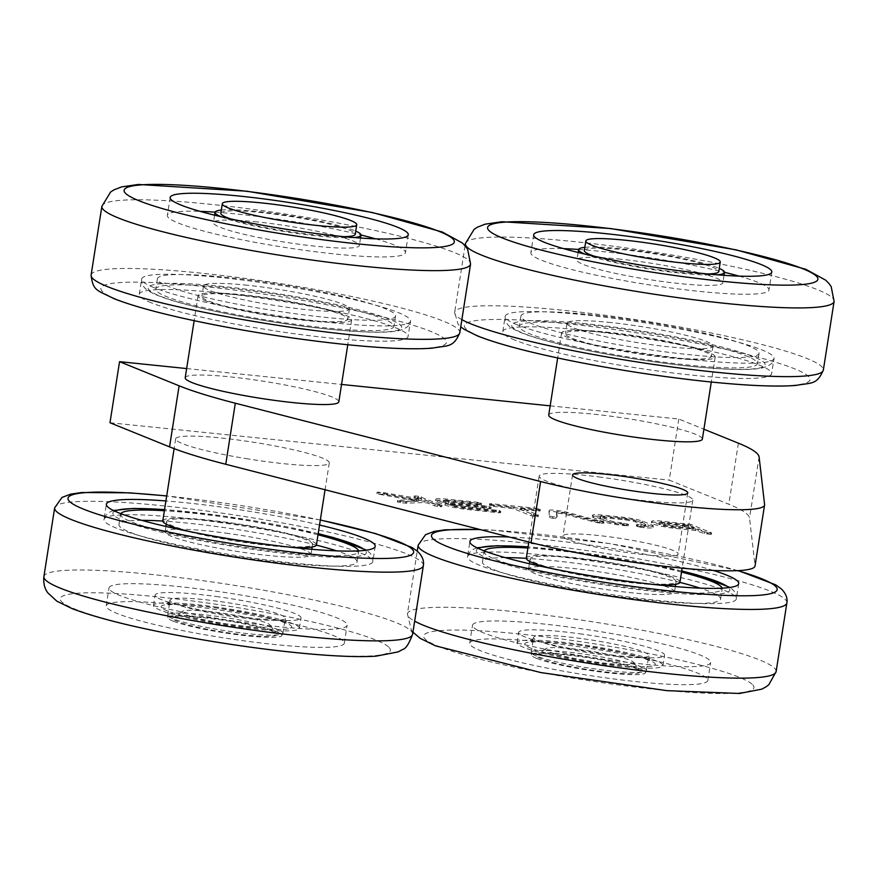 <?xml version="1.0" encoding="UTF-8"?>
<svg xmlns="http://www.w3.org/2000/svg" width="878" height="878" viewBox="0 0 878 878"><rect width="100%" height="100%" fill="white"/><g stroke="black" fill="none" stroke-linecap="round" stroke-linejoin="round"><path stroke-width="0.66" stroke-dasharray="4.39 3.29" d="M584.331 250.515A68.034 7.584 -171.1 0 1 652.716 253.555A68.034 7.584 -171.1 0 1 718.753 271.565M707.492 273.947A68.034 7.584 -171.1 0 1 594.329 256.222M645.714 337.415A77.747 8.67 -171.1 0 1 715.208 357.039A77.747 8.67 -171.1 0 1 637.055 353.571A77.747 8.67 -171.1 0 1 561.58 332.981A77.747 8.67 -171.1 0 1 645.714 337.415M606.511 332.586A73.862 8.231 -171.1 0 1 711.367 356.435A73.862 8.231 -171.1 0 1 637.121 353.143A73.862 8.231 -171.1 0 1 565.421 333.585A73.862 8.231 -171.1 0 1 606.511 332.586M584.825 247.355A73.862 8.231 -171.1 0 1 619.659 248.617A73.862 8.231 -171.1 0 1 719.247 268.405M717.359 274.814A73.862 8.231 -171.1 0 1 650.269 269.173A73.862 8.231 -171.1 0 1 584.66 254.038M608.125 322.27A73.862 8.231 -171.1 0 1 712.98 346.119A73.862 8.231 -171.1 0 1 638.734 342.826A73.862 8.231 -171.1 0 1 567.034 323.269A73.862 8.231 -171.1 0 1 608.125 322.27M548.728 415.042A77.747 8.67 -171.1 0 1 632.862 419.475A77.747 8.67 -171.1 0 1 702.356 439.099M618.046 258.933A73.862 8.231 -171.1 0 1 722.901 282.793A73.862 8.231 -171.1 0 1 648.655 279.5A73.862 8.231 -171.1 0 1 576.956 259.932A73.862 8.231 -171.1 0 1 618.046 258.933M587.997 314.423A120.516 13.433 -171.1 0 1 759.064 353.34A120.516 13.433 -171.1 0 1 637.933 347.962A120.516 13.433 -171.1 0 1 520.95 316.047A120.516 13.433 -171.1 0 1 587.997 314.423M550.166 405.845L678.815 419.036L703.904 429.21M186.652 368.562L341.553 384.443M185.203 377.759A77.747 8.67 -171.1 0 1 263.367 381.217A77.747 8.67 -171.1 0 1 338.831 401.817M739.024 276.12A120.516 13.433 -171.1 0 1 768.985 290.003A120.516 13.433 -171.1 0 1 674.172 288.423A120.516 13.433 -171.1 0 1 541.572 260.25A120.516 13.433 -171.1 0 1 530.861 252.721A120.516 13.433 -171.1 0 1 563.632 248.65M578.613 249.451A120.516 13.433 -171.1 0 1 724.526 272.301M586.383 324.739A120.516 13.433 -171.1 0 1 757.451 363.657A120.516 13.433 -171.1 0 1 636.309 358.279A120.516 13.433 -171.1 0 1 519.326 326.364A120.516 13.433 -171.1 0 1 586.383 324.739M678.815 419.036L669.245 480.112L728.817 504.235A233.252 26 -171.1 0 1 749.538 517.998L755.025 565.575A136.057 15.167 -171.1 0 1 755.014 566.047M109.98 422.746L669.245 480.112M206.659 301.22A77.747 8.67 -171.1 0 1 198.055 295.699A77.747 8.67 -171.1 0 1 276.208 299.157A77.747 8.67 -171.1 0 1 351.683 319.757A77.747 8.67 -171.1 0 1 292.418 318.977A77.747 8.67 -171.1 0 1 206.659 301.22M568.165 539.619A58.31 6.497 -171.1 0 1 562.985 535.975A58.31 6.497 -171.1 0 1 621.602 538.576A58.31 6.497 -171.1 0 1 678.2 554.018A58.31 6.497 -171.1 0 1 632.325 553.25A58.31 6.497 -171.1 0 1 568.165 539.619M248.287 458.964A77.747 8.67 -171.1 0 1 175.644 438.824A77.747 8.67 -171.1 0 1 253.797 442.292A77.747 8.67 -171.1 0 1 329.272 462.882A77.747 8.67 -171.1 0 1 248.287 458.964M556.487 513.114L556.97 518.558L552.591 518.261L549.551 517.57L548.969 511.995A10.887 1.218 -171.1 0 1 548.959 511.918A10.887 1.218 -171.1 0 1 555.445 511.808A10.887 1.218 -171.1 0 1 566.936 513.806L602.495 523.387L597.062 522.662L561.876 513.663L556.487 513.114L556.729 511.589L557.212 517.032L552.833 516.736L549.793 516.044L548.969 511.995M490.659 505.168L538.521 510.348L540.058 511.018L538.796 511.051L520.413 509.317L538.005 516.494L536.941 516.659L531.146 515.792L513.751 508.746L493.776 506.43L489.397 505.19L490.659 505.168L490.901 503.643L535.92 508.252L540.299 509.492L520.654 507.791L538.236 514.969L534.241 514.826L513.992 507.221L494.018 504.905L491.164 504.345L489.639 503.665L490.901 503.643M498.978 512.093L500.515 512.774L499.253 512.796L467.941 509.58A17.417 1.943 -171.1 0 1 445.146 505.08L437.112 501.832A17.417 1.943 -171.1 0 1 435.565 500.745A17.417 1.943 -171.1 0 1 445.64 500.548L476.952 503.763L481.144 504.861L448.757 501.81A9.801 1.087 8.9 0 0 443.094 501.92A9.801 1.087 8.9 0 0 443.961 502.534L448.373 503.731L486.544 507.649L490.736 508.746L451.501 504.993L450.238 505.015L451.994 505.783A9.801 1.087 8.9 0 0 464.813 508.318L498.978 512.093L499.22 510.568L500.756 511.237L499.494 511.27L468.172 508.055A17.417 1.943 -171.1 0 1 445.376 503.555L437.354 500.306A17.417 1.943 -171.1 0 1 435.806 499.22A17.417 1.943 -171.1 0 1 445.87 499.022L477.193 502.227L481.385 503.335L448.998 500.284A9.801 1.087 8.9 0 0 443.335 500.394A9.801 1.087 8.9 0 0 444.202 501.009L448.614 502.205L486.785 506.112L490.967 507.221L451.731 503.467L450.48 503.489L452.236 504.257A9.801 1.087 8.9 0 0 465.055 506.793L499.22 510.568M640.666 527.294L636.287 526.054L640.775 526.361A8.703 0.966 8.9 0 0 645.539 526.24A8.703 0.966 8.9 0 0 644.935 525.768L635.65 522.004A8.703 0.966 8.9 0 0 624.719 519.864L604.558 517.79A8.703 0.966 8.9 0 0 599.795 517.921A8.703 0.966 8.9 0 0 600.398 518.393L609.683 522.147A8.703 0.966 8.9 0 0 620.614 524.298L628.033 525.735L623.501 525.538A16.331 1.822 -171.1 0 1 602.999 521.51L593.407 517.625A16.331 1.822 -171.1 0 1 592.266 516.736A16.331 1.822 -171.1 0 1 601.2 516.505L621.843 518.624A16.331 1.822 -171.1 0 1 642.334 522.64L651.937 526.537A16.331 1.822 -171.1 0 1 653.067 527.415A16.331 1.822 -171.1 0 1 644.145 527.656L640.666 527.294L640.907 525.768L636.528 524.528L641.017 524.835A8.703 0.966 8.9 0 0 645.78 524.715A8.703 0.966 8.9 0 0 645.176 524.243L635.891 520.478A8.703 0.966 8.9 0 0 624.96 518.327L604.799 516.264A8.703 0.966 8.9 0 0 600.036 516.385A8.703 0.966 8.9 0 0 600.64 516.868L609.925 520.621A8.703 0.966 8.9 0 0 620.856 522.772L628.461 524.342L623.731 524.012L623.501 525.538M378.605 494.16L384.498 494.325L418.729 500.35L421.089 500.372L414.032 497.464L421.078 498.298L441.601 506.606L440.536 506.771L434.753 505.904L427.893 503.127L424.074 502.512L406.47 503.226L400.401 502.655L397.657 501.887L416.589 501.053L378.605 494.16L378.835 492.635L377.09 492.119L383.445 492.613L421.517 498.978L414.273 495.927L418.466 496.213L442.029 505.223L434.983 504.378L428.135 501.601L424.315 500.987L406.712 501.7L400.642 501.129L397.899 500.35L416.83 499.527L378.835 492.635M690.712 525.955L711.421 534.406L704.375 533.561L695.277 530.466L675.709 528.468A17.417 1.943 -171.1 0 1 651.366 522.882A17.417 1.943 -171.1 0 1 661.43 522.684L690.712 525.955L690.942 524.429L711.652 532.88L704.606 532.035L695.519 528.94L675.939 526.932A17.417 1.943 -171.1 0 1 651.597 521.356A17.417 1.943 -171.1 0 1 661.672 521.159L690.942 524.429M598.763 476.93A77.747 8.67 -171.1 0 1 692.797 500.164A77.747 8.67 -171.1 0 1 614.633 496.696A77.747 8.67 -171.1 0 1 539.169 476.106A77.747 8.67 -171.1 0 1 598.763 476.93M242.997 295.304A73.862 8.231 -171.1 0 1 347.842 319.153A73.862 8.231 -171.1 0 1 273.596 315.861A73.862 8.231 -171.1 0 1 201.896 296.292A73.862 8.231 -171.1 0 1 242.997 295.304M517.252 324.827A136.057 15.167 -171.1 0 1 505.168 316.332A136.057 15.167 -171.1 0 1 580.863 314.489A136.057 15.167 -171.1 0 1 774.012 358.433A136.057 15.167 -171.1 0 1 666.962 356.633A136.057 15.167 -171.1 0 1 517.252 324.827M292.67 547.455A77.747 8.67 -171.1 0 1 235.436 541.024A77.747 8.67 -171.1 0 1 184.643 530.542M162.792 520.884A77.747 8.67 -171.1 0 1 240.945 524.353A77.747 8.67 -171.1 0 1 316.42 544.942M549.211 510.469A10.887 1.218 -171.1 0 1 549.2 510.392A10.887 1.218 -171.1 0 1 555.675 510.283A10.887 1.218 -171.1 0 1 567.177 512.28L602.736 521.861L597.303 521.137L562.118 512.137L556.729 511.589M623.731 524.012A16.331 1.822 -171.1 0 1 603.241 519.985L593.638 516.099A16.331 1.822 -171.1 0 1 592.507 515.21A16.331 1.822 -171.1 0 1 601.43 514.98L622.085 517.098A16.331 1.822 -171.1 0 1 642.575 521.115L652.167 525A16.331 1.822 -171.1 0 1 653.309 525.889A16.331 1.822 -171.1 0 1 644.386 526.131L640.907 525.768M644.386 526.131L644.145 527.656M652.167 525L651.937 526.537M642.575 521.115L642.334 522.64M622.085 517.098L621.843 518.624M601.43 514.98L601.2 516.505M593.638 516.099L593.407 517.625M603.241 519.985L602.999 521.51M620.856 522.772L620.614 524.298M609.925 520.621L609.683 522.147M600.64 516.868L600.398 518.393M604.799 516.264L604.558 517.79M624.96 518.327L624.719 519.864M635.891 520.478L635.65 522.004M645.176 524.243L644.935 525.768M641.017 524.835L640.775 526.361M526.317 558.167A77.747 8.67 -171.1 0 1 585.922 558.99A77.747 8.67 -171.1 0 1 679.945 582.224M656.195 584.748A77.747 8.67 -171.1 0 1 548.157 567.825M244.611 284.977A73.862 8.231 -171.1 0 1 349.455 308.836A73.862 8.231 -171.1 0 1 275.209 305.533A73.862 8.231 -171.1 0 1 203.509 285.976A73.862 8.231 -171.1 0 1 244.611 284.977M514.859 340.093A136.057 15.167 -171.1 0 1 502.776 331.599A136.057 15.167 -171.1 0 1 639.546 337.657A136.057 15.167 -171.1 0 1 771.619 373.699A136.057 15.167 -171.1 0 1 664.58 371.91A136.057 15.167 -171.1 0 1 514.859 340.093M230.354 523.211A73.862 8.231 8.9 0 0 166.633 521.488A73.862 8.231 8.9 0 0 238.333 541.046A73.862 8.231 8.9 0 0 312.579 544.338A73.862 8.231 8.9 0 0 230.354 523.211M684.368 524.429L693.653 527.656L672.822 525.67A9.801 1.087 -171.1 0 1 659.126 522.531A9.801 1.087 -171.1 0 1 664.789 522.421L684.368 524.429L684.127 525.955L693.225 529.05L672.581 527.195A9.801 1.087 -171.1 0 1 658.884 524.056A9.801 1.087 -171.1 0 1 664.558 523.946L684.127 525.955M593.879 560.504A73.862 8.231 8.9 0 0 530.158 558.77A73.862 8.231 8.9 0 0 601.858 578.328A73.862 8.231 8.9 0 0 676.104 581.62A73.862 8.231 8.9 0 0 593.879 560.504M224.472 277.13A120.516 13.433 -171.1 0 1 395.55 316.047A120.516 13.433 -171.1 0 1 274.408 310.68A120.516 13.433 -171.1 0 1 157.425 278.765A120.516 13.433 -171.1 0 1 224.472 277.13M228.741 533.539A73.862 8.231 8.9 0 0 165.02 531.805A73.862 8.231 8.9 0 0 236.72 551.362A73.862 8.231 8.9 0 0 310.966 554.655A73.862 8.231 8.9 0 0 228.741 533.539M592.255 570.821A73.862 8.231 8.9 0 0 528.545 569.087A73.862 8.231 8.9 0 0 600.234 588.655A73.862 8.231 8.9 0 0 674.491 591.948A73.862 8.231 8.9 0 0 592.255 570.821M222.858 287.457A120.516 13.433 -171.1 0 1 393.937 326.364A120.516 13.433 -171.1 0 1 272.795 320.997A120.516 13.433 -171.1 0 1 155.812 289.081A120.516 13.433 -171.1 0 1 222.858 287.457M316.376 545.117A120.516 13.433 8.9 0 0 222.891 527.415A120.516 13.433 8.9 0 0 162.781 521.06M141.764 520.347A120.516 13.433 8.9 0 0 118.936 524.583A120.516 13.433 8.9 0 0 235.919 556.498A120.516 13.433 8.9 0 0 357.05 561.876A120.516 13.433 8.9 0 0 336.614 550.857M679.901 582.399A120.516 13.433 8.9 0 0 586.416 564.697A120.516 13.433 8.9 0 0 526.306 558.353M505.278 557.629A120.516 13.433 8.9 0 0 482.45 561.876A120.516 13.433 8.9 0 0 599.433 593.791A120.516 13.433 8.9 0 0 720.575 599.158A120.516 13.433 8.9 0 0 700.128 588.15M318.012 534.801A120.516 13.433 8.9 0 0 224.505 517.087A120.516 13.433 8.9 0 0 164.384 510.744M120.791 513.641A120.516 13.433 8.9 0 0 120.549 514.267A120.516 13.433 8.9 0 0 237.532 546.182A120.516 13.433 8.9 0 0 358.674 551.56A120.516 13.433 8.9 0 0 358.63 550.89M681.526 572.083A120.516 13.433 8.9 0 0 588.03 554.38A120.516 13.433 8.9 0 0 527.908 548.026M484.316 550.934A120.516 13.433 8.9 0 0 484.063 551.549A120.516 13.433 8.9 0 0 601.046 583.475A120.516 13.433 8.9 0 0 722.188 588.842A120.516 13.433 8.9 0 0 722.144 588.172M153.727 287.545A136.057 15.167 -171.1 0 1 141.643 279.039A136.057 15.167 -171.1 0 1 217.338 277.207A136.057 15.167 -171.1 0 1 410.487 321.139A136.057 15.167 -171.1 0 1 303.448 319.351A136.057 15.167 -171.1 0 1 153.727 287.545M151.334 302.811A136.057 15.167 -171.1 0 1 139.251 294.306A136.057 15.167 -171.1 0 1 276.021 300.375A136.057 15.167 -171.1 0 1 408.094 336.406A136.057 15.167 -171.1 0 1 301.055 334.617A136.057 15.167 -171.1 0 1 151.334 302.811M221.366 522.684A136.057 15.167 8.9 0 0 103.988 519.491A136.057 15.167 8.9 0 0 236.061 555.533A136.057 15.167 8.9 0 0 372.832 561.591A136.057 15.167 8.9 0 0 371.317 558.77A136.057 15.167 8.9 0 0 221.366 522.684M584.891 559.966A136.057 15.167 8.9 0 0 467.513 556.784A136.057 15.167 8.9 0 0 599.586 592.815A136.057 15.167 8.9 0 0 736.357 598.884A136.057 15.167 8.9 0 0 734.831 596.063A136.057 15.167 8.9 0 0 584.891 559.966M319.537 525.011A136.057 15.167 8.9 0 0 165.92 500.954M713.386 570.448A136.057 15.167 8.9 0 0 509.262 537.018M375.51 238.827A120.516 13.433 -171.1 0 1 405.46 252.721A120.516 13.433 -171.1 0 1 310.658 251.13A120.516 13.433 -171.1 0 1 178.047 222.957A120.516 13.433 -171.1 0 1 167.347 215.428A120.516 13.433 -171.1 0 1 200.118 211.368M215.088 212.158A120.516 13.433 -171.1 0 1 361.001 235.008M342.98 640.655A120.516 13.433 8.9 0 0 217.283 609.716A120.516 13.433 8.9 0 0 106.205 605.864A120.516 13.433 8.9 0 0 223.188 637.779A120.516 13.433 8.9 0 0 344.33 643.157A120.516 13.433 8.9 0 0 342.98 640.655M706.494 677.948A120.516 13.433 8.9 0 0 580.808 646.998A120.516 13.433 8.9 0 0 469.719 643.157A120.516 13.433 8.9 0 0 586.702 675.072A120.516 13.433 8.9 0 0 707.844 680.439A120.516 13.433 8.9 0 0 706.494 677.948M254.521 221.651A73.862 8.231 -171.1 0 1 359.376 245.5A73.862 8.231 -171.1 0 1 285.13 242.207A73.862 8.231 -171.1 0 1 213.431 222.65A73.862 8.231 -171.1 0 1 254.521 221.651M345.789 622.711A120.516 13.433 8.9 0 0 220.093 591.761A120.516 13.433 8.9 0 0 109.015 587.92A120.516 13.433 8.9 0 0 225.997 619.835A120.516 13.433 8.9 0 0 347.139 625.202A120.516 13.433 8.9 0 0 345.789 622.711M709.314 659.993A120.516 13.433 8.9 0 0 583.618 629.054A120.516 13.433 8.9 0 0 472.54 625.202A120.516 13.433 8.9 0 0 589.522 657.117A120.516 13.433 8.9 0 0 710.653 662.495A120.516 13.433 8.9 0 0 709.314 659.993M221.3 210.061A73.862 8.231 -171.1 0 1 256.146 211.335A73.862 8.231 -171.1 0 1 355.733 231.112M353.834 237.532A73.862 8.231 -171.1 0 1 286.744 231.891A73.862 8.231 -171.1 0 1 221.146 216.756M218.82 596.864A73.862 8.231 8.9 0 0 155.099 595.13A73.862 8.231 8.9 0 0 226.798 614.699A73.862 8.231 8.9 0 0 301.044 617.991A73.862 8.231 8.9 0 0 218.82 596.864M582.344 634.146A73.862 8.231 8.9 0 0 518.624 632.423A73.862 8.231 8.9 0 0 590.323 651.981A73.862 8.231 8.9 0 0 664.569 655.273A73.862 8.231 8.9 0 0 582.344 634.146M220.806 213.233A68.034 7.584 -171.1 0 1 289.191 216.262A68.034 7.584 -171.1 0 1 355.228 234.283M343.967 236.654A68.034 7.584 -171.1 0 1 230.804 218.94M217.206 607.181A73.862 8.231 8.9 0 0 153.485 605.447A73.862 8.231 8.9 0 0 225.185 625.015A73.862 8.231 8.9 0 0 299.431 628.308A73.862 8.231 8.9 0 0 217.206 607.181M580.72 644.474A73.862 8.231 8.9 0 0 517.01 642.74A73.862 8.231 8.9 0 0 588.71 662.297A73.862 8.231 8.9 0 0 662.956 665.59A73.862 8.231 8.9 0 0 580.72 644.474M220.345 601.595A58.31 6.497 -171.1 0 1 285.262 618.266A58.31 6.497 -171.1 0 1 239.387 617.497A58.31 6.497 -171.1 0 1 175.227 603.866A58.31 6.497 -171.1 0 1 170.047 600.223A58.31 6.497 -171.1 0 1 220.345 601.595M583.87 638.877A58.31 6.497 -171.1 0 1 648.787 655.559A58.31 6.497 -171.1 0 1 602.912 654.79A58.31 6.497 -171.1 0 1 538.741 641.159A58.31 6.497 -171.1 0 1 533.561 637.516A58.31 6.497 -171.1 0 1 583.87 638.877M172.889 618.749A58.31 6.497 -171.1 0 1 167.709 615.302A58.31 6.497 -171.1 0 1 167.709 615.105A58.31 6.497 -171.1 0 1 226.326 617.706A58.31 6.497 -171.1 0 1 282.935 633.148A58.31 6.497 -171.1 0 1 282.881 633.345A58.31 6.497 -171.1 0 1 236.204 632.27A58.31 6.497 -171.1 0 1 172.889 618.749M536.414 656.042A58.31 6.497 -171.1 0 1 531.234 652.595A58.31 6.497 -171.1 0 1 531.234 652.398A58.31 6.497 -171.1 0 1 589.851 654.999A58.31 6.497 -171.1 0 1 646.449 670.441A58.31 6.497 -171.1 0 1 646.395 670.627A58.31 6.497 -171.1 0 1 599.729 669.563A58.31 6.497 -171.1 0 1 536.414 656.042M173.098 621.097A57.685 6.431 -171.1 0 1 167.972 617.695A57.685 6.431 -171.1 0 1 225.964 620.066A57.685 6.431 -171.1 0 1 281.904 635.529A57.685 6.431 -171.1 0 1 235.732 634.476A57.685 6.431 -171.1 0 1 173.098 621.097M536.612 658.39A57.685 6.431 -171.1 0 1 531.486 654.977A57.685 6.431 -171.1 0 1 589.478 657.359A57.685 6.431 -171.1 0 1 645.418 672.822A57.685 6.431 -171.1 0 1 599.257 671.769A57.685 6.431 -171.1 0 1 536.612 658.39M203.466 617.706A52.482 5.85 -171.1 0 1 276.592 633.839A52.482 5.85 -171.1 0 1 224.055 632.204A52.482 5.85 -171.1 0 1 173.548 617.706A52.482 5.85 -171.1 0 1 203.466 617.706M566.979 654.999A52.482 5.85 -171.1 0 1 640.106 671.132A52.482 5.85 -171.1 0 1 587.58 669.486A52.482 5.85 -171.1 0 1 537.062 654.988A52.482 5.85 -171.1 0 1 566.979 654.999M207.845 611.362A44.701 4.983 -171.1 0 1 270.139 625.103A44.701 4.983 -171.1 0 1 225.394 623.709A44.701 4.983 -171.1 0 1 182.361 611.362A44.701 4.983 -171.1 0 1 207.845 611.362M571.358 648.655A44.701 4.983 -171.1 0 1 633.653 662.396A44.701 4.983 -171.1 0 1 588.908 661.002A44.701 4.983 -171.1 0 1 545.875 648.644A44.701 4.983 -171.1 0 1 571.358 648.655M764.584 504.51L755.025 565.575M759.108 456.933L749.538 517.998M738.376 443.171L728.817 504.235M583.025 323.433A128.287 14.3 -171.1 0 1 764.826 365.588A128.287 14.3 -171.1 0 1 567.32 346.009A128.287 14.3 -171.1 0 1 583.025 323.433M562.118 512.137L561.876 513.663M597.303 521.137L597.062 522.662M599.619 521.532L599.389 523.068M602.736 521.861L602.495 523.387M603.274 521.532L603.043 523.058M567.177 512.28L566.936 513.806M549.793 516.044L549.551 517.57M552.833 516.736L552.591 518.261M555.95 517.054L555.708 518.58M535.92 508.252L535.679 509.778M489.825 503.796L489.595 505.322M491.164 504.345L490.934 505.871M494.018 504.905L493.776 506.43M511.15 506.661L510.908 508.186M513.992 507.221L513.751 508.746M531.388 514.267L531.146 515.792M534.241 514.826L534 516.352M537.171 515.134L536.941 516.659M538.236 514.969L538.005 516.494M520.841 507.923L520.61 509.449M521.916 507.758L521.675 509.295M539.037 509.525L538.796 511.051M540.102 509.361L539.86 510.886M538.763 508.812L538.521 510.348M500.559 511.106L500.317 512.631M496.377 509.997L496.136 511.534M465.055 506.793L464.813 508.318M452.236 504.257L451.994 505.783M450.666 503.632L450.436 505.157M451.731 503.467L451.501 504.993M489.902 507.385L489.661 508.911M490.967 507.221L490.736 508.746M489.628 506.683L489.397 508.208M486.785 506.112L486.544 507.649M448.614 502.205L448.373 503.731M445.761 501.634L445.53 503.171M444.202 501.009L443.961 502.534M448.998 500.284L448.757 501.81M480.321 503.5L480.079 505.026M481.385 503.335L481.144 504.861M480.046 502.798L479.805 504.323M477.193 502.227L476.952 503.763M445.87 499.022L445.64 500.548M437.354 500.306L437.112 501.832M445.376 503.555L445.146 505.08M468.172 508.055L467.941 509.58M499.494 511.27L499.253 512.796M638.065 525.209L637.823 526.734M627.21 524.364L626.969 525.889M628.275 524.21L628.033 525.735M626.936 523.661L626.694 525.187M624.082 523.101L623.841 524.627M637.79 524.506L637.549 526.032M636.726 524.671L636.484 526.196M378.341 492.097L378.1 493.623M415.074 499.011L414.833 500.537M416.534 499.604L416.293 501.129M397.899 500.35L397.657 501.887M400.642 501.129L400.401 502.655M405.746 501.645L405.504 503.182M406.712 501.7L406.47 503.226M424.315 500.987L424.074 502.512M428.135 501.601L427.893 503.127M434.983 504.378L434.753 505.904M437.837 504.938L437.595 506.463M440.767 505.245L440.536 506.771M441.843 505.08L441.601 506.606M421.319 496.772L421.078 498.298M418.466 496.213L418.235 497.738M415.535 495.905L415.294 497.431M414.471 496.07L414.229 497.596M421.33 498.847L421.089 500.372M418.971 498.825L418.729 500.35M384.74 492.799L384.498 494.325M383.445 492.613L383.203 494.138M711.465 532.737L711.224 534.263M688.1 523.87L687.858 525.395M661.672 521.159L661.43 522.684M675.939 526.932L675.709 528.468M695.519 528.94L695.277 530.466M698.372 529.511L698.131 531.036M704.606 532.035L704.375 533.561M707.459 532.595L707.218 534.12M710.401 532.902L710.159 534.428M465.395 243.623A186.597 20.798 -171.1 0 1 652.969 251.942A186.597 20.798 -171.1 0 1 834.1 301.363M461.872 319.658A186.597 20.798 -171.1 0 1 454.639 312.327A186.597 20.798 -171.1 0 1 642.213 320.646A186.597 20.798 -171.1 0 1 823.345 370.066M479.904 336.515A174.941 19.503 -171.1 0 1 653.759 335.561A174.941 19.503 -171.1 0 1 777.919 385.859A174.941 19.503 -171.1 0 1 479.904 336.515M687.222 524.989L686.98 526.515M664.789 522.421L664.558 523.946M672.822 525.67L672.581 527.195M692.391 527.678L692.16 529.204M693.466 527.524L693.225 529.05M219.5 286.14A128.287 14.3 -171.1 0 1 401.312 328.306A128.287 14.3 -171.1 0 1 203.806 308.716A128.287 14.3 -171.1 0 1 219.5 286.14M318.176 533.703A128.287 14.3 8.9 0 0 223.539 516.066A128.287 14.3 8.9 0 0 164.559 509.646M114.733 511.117A128.287 14.3 8.9 0 0 237.4 547.038A128.287 14.3 8.9 0 0 365.171 550.33M681.701 570.985A128.287 14.3 8.9 0 0 587.053 553.359A128.287 14.3 8.9 0 0 528.073 546.928M478.258 548.41A128.287 14.3 8.9 0 0 600.914 584.331A128.287 14.3 8.9 0 0 728.685 587.623M116.379 299.222A174.941 19.503 -171.1 0 1 290.245 298.279A174.941 19.503 -171.1 0 1 414.405 348.577A174.941 19.503 -171.1 0 1 116.379 299.222M91.114 275.033A186.597 20.798 -171.1 0 1 278.688 283.353A186.597 20.798 -171.1 0 1 459.82 332.773M320.316 520.05A174.941 19.503 8.9 0 0 166.688 495.993M737.729 570.645A174.941 19.503 8.9 0 0 480.573 529.654M101.87 206.341A186.597 20.798 -171.1 0 1 289.444 214.66A186.597 20.798 -171.1 0 1 470.575 264.069M423.361 565.597A186.597 20.798 8.9 0 0 421.275 561.722A186.597 20.798 8.9 0 0 226.656 513.817A186.597 20.798 8.9 0 0 54.655 507.857M786.886 602.879A186.597 20.798 8.9 0 0 784.8 599.015A186.597 20.798 8.9 0 0 590.181 551.099A186.597 20.798 8.9 0 0 418.18 545.15M412.605 634.3A186.597 20.798 8.9 0 0 410.52 630.426A186.597 20.798 8.9 0 0 215.9 582.52A186.597 20.798 8.9 0 0 43.9 576.561M776.13 671.582A186.597 20.798 8.9 0 0 774.034 667.719A186.597 20.798 8.9 0 0 579.414 619.802A186.597 20.798 8.9 0 0 407.425 613.843A186.597 20.798 8.9 0 0 414.657 621.185M388.548 646.91A167.16 18.636 8.9 0 0 122.02 593.835A167.16 18.636 8.9 0 0 165.218 632.797A167.16 18.636 8.9 0 0 388.548 646.91M752.062 684.192A167.16 18.636 8.9 0 0 485.545 631.117A167.16 18.636 8.9 0 0 528.743 670.09A167.16 18.636 8.9 0 0 752.062 684.192M218.183 608.202A66.091 7.364 8.9 0 0 174.502 613.36A66.091 7.364 8.9 0 0 286.7 629.065A66.091 7.364 8.9 0 0 218.183 608.202M581.697 645.495A66.091 7.364 8.9 0 0 538.027 650.653A66.091 7.364 8.9 0 0 650.214 666.358A66.091 7.364 8.9 0 0 581.697 645.495M567.034 323.269L565.421 333.585M712.98 346.119L711.367 356.435M561.58 332.981L557.662 357.961M715.208 357.039L711.29 382.018M578.119 252.469L576.956 259.932M724.065 275.319L722.901 282.793M520.95 316.047L519.326 326.364M759.064 353.34L757.451 363.657M198.055 295.699L194.148 320.679M351.683 319.757L347.776 344.736M572.544 474.91L562.985 535.975M687.77 492.953L678.2 554.018M533.67 234.766L530.861 252.721M771.795 272.059L768.985 290.003M502.776 331.599L505.168 316.332C505.015 320.81 506.661 324.311 510.096 326.825L513.828 329.25C520.325 332.784 530.531 336.472 544.437 340.302C568.779 346.986 598.445 353.132 633.433 358.751C671.011 364.655 703.245 368.167 730.145 369.287C744.006 369.836 754.498 369.451 761.61 368.123C770.215 365.654 774.341 362.427 774.012 358.433L771.619 373.699M175.644 438.824L174.107 448.658M329.272 462.882L325.058 489.759M556.487 513.092L556.729 511.567M603.998 521.828L603.757 523.354M549.2 510.392L548.959 511.918M489.639 503.665L489.397 505.19M538.433 515.112L538.192 516.637M520.413 509.317L520.654 507.791M540.299 509.492L540.058 511.018M450.238 505.015L450.48 503.489M491.164 507.352L490.923 508.889M443.094 501.92L443.335 500.394M481.572 503.467L481.331 505.004M435.806 499.22L435.565 500.745M500.756 511.237L500.515 512.774M653.309 525.889L653.067 527.415M592.507 515.21L592.266 516.736M628.461 524.342L628.231 525.867M599.795 517.921L600.036 516.385M645.539 526.24L645.78 524.715M636.528 524.528L636.287 526.054M377.09 492.119L376.849 493.645M416.589 501.053L416.83 499.527M397.602 500.427L397.361 501.953M442.029 505.223L441.788 506.749M414.273 495.927L414.032 497.464M421.275 500.504L421.517 498.978M651.597 521.356L651.366 522.882M711.652 532.88L711.421 534.406M539.169 476.106L528.841 542.033M692.797 500.164L682.14 568.165M203.509 285.976L201.896 296.292M349.455 308.836L347.842 319.153M465.066 245.752L454.639 312.327L458.064 324.081L460.752 326.814M310.966 554.655L311.811 549.288M312.162 547.016L312.579 544.338M165.02 531.805L165.865 526.438M166.216 524.155L166.633 521.488M659.126 522.531L658.884 524.056M693.653 527.656L693.411 529.182M674.491 591.948L675.325 586.581M675.687 584.298L676.104 581.62M528.545 569.087L529.379 563.72M529.741 561.448L530.158 558.77M157.425 278.765L155.812 289.081M395.55 316.047L393.937 326.364M357.05 561.876L358.674 551.56M118.936 524.583L120.549 514.267M720.575 599.158L722.188 588.842M482.45 561.876L484.063 551.549M139.251 294.306L141.643 279.039C141.501 283.517 143.147 287.018 146.571 289.531L150.303 291.957C156.8 295.502 167.007 299.189 180.912 303.02C205.265 309.693 234.931 315.85 269.908 321.469C307.487 327.373 339.731 330.885 366.631 331.994C380.481 332.542 390.973 332.158 398.096 330.83C406.69 328.372 410.816 325.134 410.487 321.139L408.094 336.406M318.198 533.626L223.418 516.001L164.57 509.569M113.449 510.502L108.828 512.489L105.195 516.143L103.988 519.491L106.381 504.224M375.224 546.325L372.832 561.591L372.711 558.013L370.417 553.502L366.587 550.144M681.712 570.919L586.943 553.294L528.084 546.862M476.963 547.795L472.342 549.782L468.709 553.436L467.513 556.784L469.906 541.517M738.749 583.618L736.357 598.884L736.225 595.306L733.942 590.795L730.101 587.437M320.338 519.963L166.71 495.905M738.244 570.612L610.287 543.691L492.69 530.114L479.871 529.478M412.934 632.171L411.354 630.152L407.425 613.843L417.248 551.11M170.156 197.473L167.347 215.428M408.281 234.766L405.46 252.721M344.33 643.157L347.139 625.202M106.205 605.864L109.015 587.92M707.844 680.439L710.653 662.495M469.719 643.157L472.54 625.202M214.605 215.176L213.431 222.65M360.551 238.037L359.376 245.5M299.431 628.308L301.044 617.991M153.485 605.447L155.099 595.13M662.956 665.59L664.569 655.273M517.01 642.74L518.624 632.423M282.935 633.148L285.262 618.266C285.602 622.107 286.228 624.006 287.128 623.973L285.46 623.106C280.565 620.889 271.379 618.277 257.88 615.269L218.293 608.267C194.159 605.041 177.51 603.877 168.378 604.766L166.524 605.096C167.38 605.392 168.543 603.768 170.047 600.223L167.709 615.105M646.449 670.441L648.787 655.559C649.127 659.389 649.742 661.299 650.642 661.266L648.985 660.399C644.09 658.171 634.893 655.559 621.404 652.552L581.818 645.56C557.673 642.334 541.035 641.159 531.892 642.059L530.049 642.378C530.894 642.685 532.068 641.061 533.561 637.516L531.234 652.398M281.904 635.529L282.881 633.345M167.972 617.695L167.709 615.302M645.418 672.822L646.395 670.627M531.486 654.977L531.234 652.595M182.361 611.362L173.548 617.706M270.139 625.103L276.592 633.839M545.875 648.644L537.062 654.988M633.653 662.396L640.106 671.132"/><path stroke-width="1.32" d="M594.329 256.222A68.034 7.584 -171.1 0 1 590.367 254.774A68.034 7.584 -171.1 0 1 584.331 250.515L585.824 240.978A68.034 7.584 -171.1 0 1 654.209 244.007A68.034 7.584 -171.1 0 1 720.245 262.028A68.034 7.584 -171.1 0 1 666.72 261.128A68.034 7.584 -171.1 0 1 591.871 245.225A68.034 7.584 -171.1 0 1 585.824 240.978M720.245 262.028L718.753 271.565A68.034 7.584 -171.1 0 1 707.492 273.947M719.247 268.405A73.862 8.231 -171.1 0 1 724.515 272.465A73.862 8.231 -171.1 0 1 717.359 274.814M584.66 254.038A73.862 8.231 -171.1 0 1 578.569 249.615A73.862 8.231 -171.1 0 1 584.825 247.355M711.29 382.018L702.356 439.099A77.747 8.67 -171.1 0 1 624.203 435.631A77.747 8.67 -171.1 0 1 548.728 415.042L557.662 357.961M703.904 429.21L738.376 443.171A233.252 26 -171.1 0 1 759.108 456.933L764.584 504.51A136.057 15.167 -171.1 0 1 764.573 504.982A136.057 15.167 -171.1 0 1 684.017 506.321A136.057 15.167 -171.1 0 1 540.607 481.539L235.315 403.211A233.252 26 -171.1 0 1 179.112 385.804L119.551 361.67L186.652 368.562M341.553 384.443L550.166 405.845M347.776 344.736L338.831 401.817A77.747 8.67 -171.1 0 1 279.566 401.037A77.747 8.67 -171.1 0 1 193.818 383.269A77.747 8.67 -171.1 0 1 185.203 377.759L194.148 320.679M577.724 478.554A58.31 6.497 -171.1 0 1 572.544 474.91A58.31 6.497 -171.1 0 1 631.161 477.511A58.31 6.497 -171.1 0 1 687.77 492.953A58.31 6.497 -171.1 0 1 641.884 492.185A58.31 6.497 -171.1 0 1 577.724 478.554M563.632 248.65A120.516 13.433 -171.1 0 1 578.613 249.451M724.526 272.301A120.516 13.433 -171.1 0 1 739.024 276.12M119.551 361.67L109.98 422.746L169.553 446.869A233.252 26 -171.1 0 0 225.756 464.275L531.036 542.604A136.057 15.167 -171.1 0 0 674.447 567.386A136.057 15.167 -171.1 0 0 755.014 566.047L764.573 504.982M544.382 242.295A120.516 13.433 -171.1 0 1 533.67 234.766A120.516 13.433 -171.1 0 1 654.812 240.133A120.516 13.433 -171.1 0 1 771.795 272.059A120.516 13.433 -171.1 0 1 676.982 270.468A120.516 13.433 -171.1 0 1 544.382 242.295M184.643 530.542A77.747 8.67 -171.1 0 1 162.792 520.884L174.107 448.658M325.058 489.759L316.42 544.942A77.747 8.67 -171.1 0 1 292.67 547.455M682.14 568.165L679.945 582.224A77.747 8.67 -171.1 0 1 656.195 584.748M548.157 567.825A77.747 8.67 -171.1 0 1 526.317 558.167L528.841 542.033M162.781 521.06A120.516 13.433 8.9 0 0 141.764 520.347M336.614 550.857A120.516 13.433 8.9 0 0 316.376 545.117M526.306 558.353A120.516 13.433 8.9 0 0 505.278 557.629M700.128 588.15A120.516 13.433 8.9 0 0 679.901 582.399M164.384 510.744A120.516 13.433 8.9 0 0 120.791 513.641M358.63 550.89A120.516 13.433 8.9 0 0 318.012 534.801M527.908 548.026A120.516 13.433 8.9 0 0 484.316 550.934M722.144 588.172A120.516 13.433 8.9 0 0 681.526 572.083M165.92 500.954A136.057 15.167 8.9 0 0 106.381 504.224A136.057 15.167 8.9 0 0 238.454 540.266A136.057 15.167 8.9 0 0 375.224 546.325A136.057 15.167 8.9 0 0 373.71 543.504A136.057 15.167 8.9 0 0 319.537 525.011M509.262 537.018A136.057 15.167 8.9 0 0 469.906 541.517A136.057 15.167 8.9 0 0 601.979 577.548A136.057 15.167 8.9 0 0 738.749 583.618A136.057 15.167 8.9 0 0 737.224 580.797A136.057 15.167 8.9 0 0 713.386 570.448M180.857 205.002A120.516 13.433 -171.1 0 1 170.156 197.473A120.516 13.433 -171.1 0 1 291.298 202.851A120.516 13.433 -171.1 0 1 408.281 234.766A120.516 13.433 -171.1 0 1 313.468 233.186A120.516 13.433 -171.1 0 1 180.857 205.002M200.118 211.368A120.516 13.433 -171.1 0 1 215.088 212.158M361.001 235.008A120.516 13.433 -171.1 0 1 375.51 238.827M355.733 231.112A73.862 8.231 -171.1 0 1 360.99 235.183A73.862 8.231 -171.1 0 1 353.834 237.532M221.146 216.756A73.862 8.231 -171.1 0 1 215.044 212.333A73.862 8.231 -171.1 0 1 221.3 210.061M230.804 218.94A68.034 7.584 -171.1 0 1 226.853 217.481A68.034 7.584 -171.1 0 1 220.806 213.233L222.299 203.685A68.034 7.584 -171.1 0 1 290.684 206.725A68.034 7.584 -171.1 0 1 356.731 224.735A68.034 7.584 -171.1 0 1 303.206 223.846A68.034 7.584 -171.1 0 1 228.346 207.943A68.034 7.584 -171.1 0 1 222.299 203.685M356.731 224.735L355.228 234.283A68.034 7.584 -171.1 0 1 343.967 236.654M179.112 385.804L169.553 446.869M235.315 403.211L225.756 464.275M540.607 481.539L531.036 542.604M502.435 237.993A167.16 18.636 -171.1 0 1 668.564 237.082A167.16 18.636 -171.1 0 1 787.204 285.152A167.16 18.636 -171.1 0 1 502.435 237.993M481.967 255.278A186.597 20.798 -171.1 0 1 465.395 243.623L474.131 229.312L477.489 227.15L485.183 224.164L501.898 221.739L610.429 228.51L735.994 249.835L805.839 269.294L825.814 280.247L829.271 283.879L831.181 286.634L834.1 301.363A186.597 20.798 -171.1 0 1 687.298 298.904A186.597 20.798 -171.1 0 1 481.967 255.278M834.1 301.363L823.345 370.066A186.597 20.798 -171.1 0 1 676.532 367.608A186.597 20.798 -171.1 0 1 471.212 323.982A186.597 20.798 -171.1 0 1 461.872 319.658M164.559 509.646A128.287 14.3 8.9 0 0 114.733 511.117M365.171 550.33A128.287 14.3 8.9 0 0 318.176 533.703M528.073 546.928A128.287 14.3 8.9 0 0 478.258 548.41M728.685 587.623A128.287 14.3 8.9 0 0 681.701 570.985M107.687 286.7A186.597 20.798 -171.1 0 1 91.114 275.033C92.969 291.353 97.381 290.124 113.8 298.586C134.06 306.587 165.042 314.829 206.747 323.291C252.502 332.444 298.103 339.446 343.55 344.297C382.621 348.368 412.155 349.653 432.152 348.171C448.614 345.219 453.246 347.765 459.82 332.773A186.597 20.798 -171.1 0 1 313.018 330.326A186.597 20.798 -171.1 0 1 107.687 286.7M166.688 495.993A174.941 19.503 8.9 0 0 78.186 506.825A174.941 19.503 8.9 0 0 283.364 550.989A174.941 19.503 8.9 0 0 411.683 548.717A174.941 19.503 8.9 0 0 320.316 520.05M480.573 529.654A174.941 19.503 8.9 0 0 551.483 573.191A174.941 19.503 8.9 0 0 775.197 585.999A174.941 19.503 8.9 0 0 737.729 570.645M101.87 206.341L110.606 192.019L113.975 189.867L121.658 186.882L138.373 184.457L246.916 191.217L372.47 212.542L442.325 232.011L462.3 242.965L465.757 246.586L467.656 249.352L470.575 264.069A186.597 20.798 -171.1 0 1 323.773 261.622A186.597 20.798 -171.1 0 1 118.453 217.996A186.597 20.798 -171.1 0 1 101.87 206.341L91.114 275.033M166.71 495.905L129.165 492.821L81.61 492.525L70.8 494.105L61.998 497.42L54.655 507.857A186.597 20.798 8.9 0 0 235.787 557.278A186.597 20.798 8.9 0 0 423.361 565.597C424.162 560.669 422.274 555.983 417.698 551.505L412.111 547.51L375.828 533.648L320.338 519.963M479.871 529.478L445.124 529.807L434.325 531.388L425.512 534.702L418.18 545.15A186.597 20.798 8.9 0 0 599.312 594.56A186.597 20.798 8.9 0 0 786.886 602.879C787.676 597.962 785.788 593.265 781.222 588.798L775.636 584.803L738.244 570.612M138.911 200.7A167.16 18.636 -171.1 0 1 305.05 199.8A167.16 18.636 -171.1 0 1 423.69 247.859A167.16 18.636 -171.1 0 1 138.911 200.7M54.655 507.857L43.9 576.561A186.597 20.798 8.9 0 0 225.031 625.981A186.597 20.798 8.9 0 0 412.605 634.3L423.361 565.597M414.657 621.185A186.597 20.798 8.9 0 0 616.06 667.335A186.597 20.798 8.9 0 0 776.13 671.582L786.886 602.879M578.569 249.615L578.119 252.469M724.515 272.465L724.065 275.319M465.395 243.623L465.066 245.752M311.811 549.288L312.162 547.016M165.865 526.438L166.216 524.155M675.325 586.581L675.687 584.298M529.379 563.72L529.741 561.448M460.752 326.814L463.99 329.228L477.314 335.868C497.585 343.88 528.567 352.111 570.261 360.573C616.027 369.726 661.628 376.739 707.064 381.59C746.135 385.651 775.68 386.946 795.677 385.453C812.139 382.501 816.76 385.047 823.345 370.066M164.57 509.569L133.577 508.428L113.449 510.502M366.587 550.144L333.563 537.621L318.198 533.626M528.084 546.862L497.102 545.71L476.963 547.795M730.101 587.437L697.088 574.903L681.712 570.919M470.575 264.069L459.82 332.773M417.248 551.11L418.18 545.15M43.9 576.561C43.274 583.19 44.591 588.622 47.84 592.859L56.796 601.134L71.963 608.553C95.373 617.497 130.504 626.409 177.378 635.288C220.949 643.442 262.972 649.468 303.448 653.364C334.156 656.272 358.312 657.216 375.894 656.195L398.261 651.871L402.662 649.468C405.713 648.886 409.027 643.826 412.605 634.3M412.934 632.171L420.31 638.416L435.488 645.835L540.892 672.581L666.962 690.657L739.419 693.477L761.786 689.153L766.187 686.761L768.843 684.708L776.13 671.582M215.044 212.333L214.605 215.176M360.99 235.183L360.551 238.037"/></g></svg>
